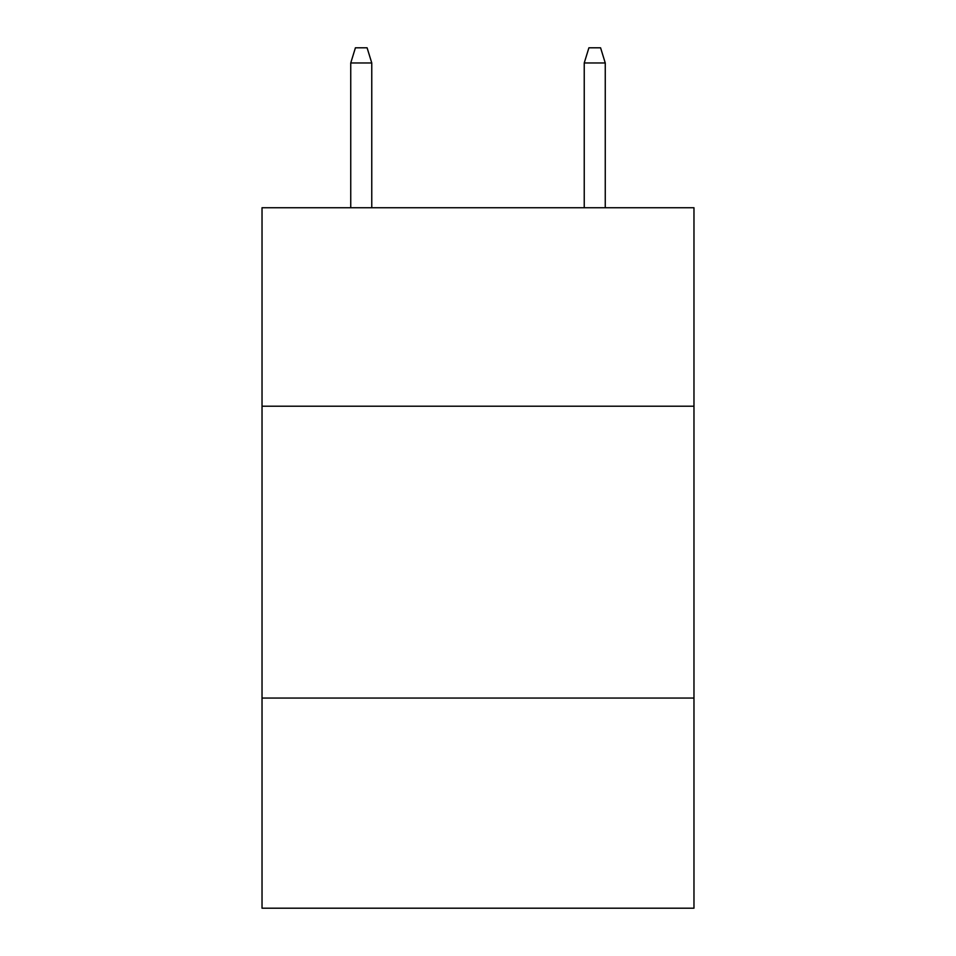 <?xml version="1.0" encoding="UTF-8"?>
<svg xmlns="http://www.w3.org/2000/svg" width="956" height="956" viewBox="0 0 956 956"><rect width="100%" height="100%" fill="white"/><g stroke="black" fill="none" stroke-linecap="round" stroke-linejoin="round"><path stroke-width="1.43" d="M693.972 406.204L693.972 207.739L262.028 207.739L262.028 406.204L693.972 406.204L693.972 908.2L262.028 908.2L262.028 406.204M693.972 698.059L262.028 698.059M371.765 207.739L371.765 62.977L350.744 62.977L350.744 207.739M350.744 62.977L355.417 47.8L367.092 47.8L371.765 62.977M584.236 62.977L588.908 47.8L600.583 47.8L605.256 62.977L584.236 62.977L584.236 207.739M605.256 62.977L605.256 207.739"/></g></svg>
